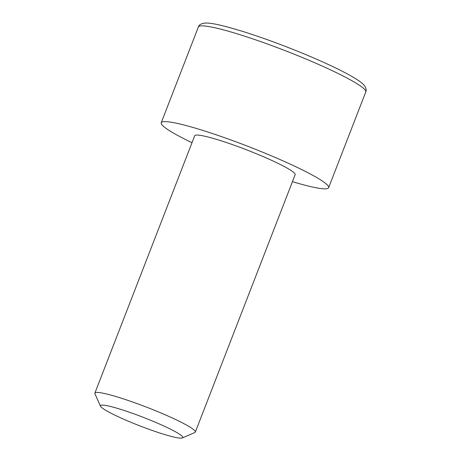 <?xml version="1.0" encoding="UTF-8"?>
<svg xmlns="http://www.w3.org/2000/svg" width="461" height="461" viewBox="0 0 461 461"><rect width="100%" height="100%" fill="white"/><g stroke="black" fill="none" stroke-linecap="round" stroke-linejoin="round"><path stroke-width="0.69" d="M100.486 406.193L94.931 393.786A53.868 5.613 21.2 0 1 94.868 393.129A53.868 5.613 21.2 0 1 157.818 411.661A53.868 5.613 21.2 0 1 195.32 432.09A53.868 5.613 21.2 0 1 194.83 432.533L182.36 437.95A44.152 4.598 21.2 0 1 131.172 422.397A44.152 4.598 21.2 0 1 100.486 406.193A44.152 4.598 21.2 0 1 152.026 420.847A44.152 4.598 21.2 0 1 182.36 437.95M195.32 432.09L295.155 174.696A53.868 5.613 -158.8 0 0 257.653 154.268A53.868 5.613 -158.8 0 0 194.703 135.736L94.868 393.129M292.447 181.674A89.786 9.353 -158.8 0 0 328.635 187.685A89.786 9.353 -158.8 0 0 266.135 153.64A89.786 9.353 -158.8 0 0 161.223 122.747A89.786 9.353 -158.8 0 0 192.001 142.714M365.775 91.946A89.786 9.353 -158.8 0 0 303.269 57.902A89.786 9.353 -158.8 0 0 198.357 27.009C199.215 24.531 201.785 23.211 206.073 23.05C212.118 22.877 225.331 25.983 245.719 32.368C264.291 38.326 283.694 45.478 303.932 53.833C323.61 62.01 339.238 69.346 350.827 75.84C356.232 78.871 360.208 81.534 362.749 83.821L364.651 85.884C366.178 88.293 366.553 90.316 365.775 91.946L328.635 187.685M161.223 122.747L198.357 27.009"/></g></svg>
